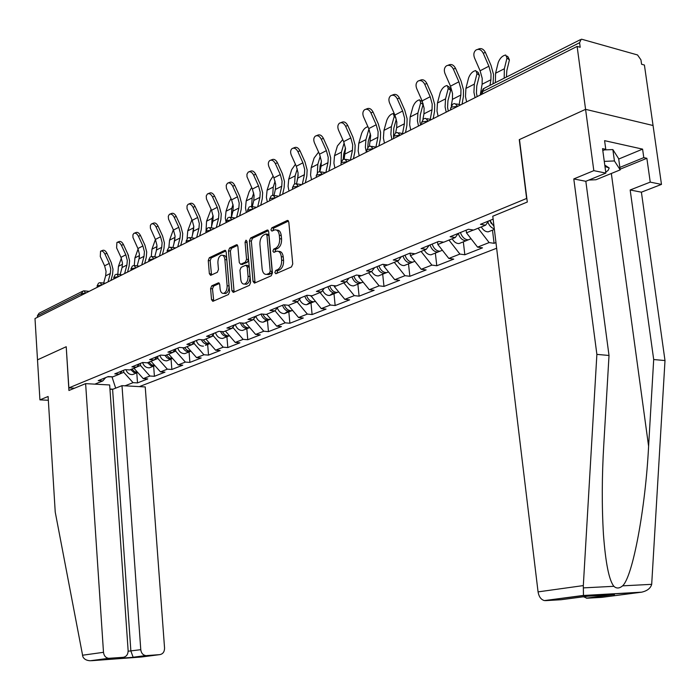 <?xml version="1.0" encoding="UTF-8"?>
<svg xmlns="http://www.w3.org/2000/svg" width="700" height="700" viewBox="0 0 700 700"><rect width="100%" height="100%" fill="white"/><g stroke="black" fill="none" stroke-linecap="round" stroke-linejoin="round"><path stroke-width="1.05" d="M274.838 272.536L275.87 273.744L291.489 266.919L292.749 263.935L288.811 222.127L287.368 220.43L271.784 227.85L270.935 229.924L271.924 231.096L274.759 229.862C277.244 229.618 278.766 231.42 279.317 235.27L279.641 238.718C279.773 243.311 278.46 246.47 275.704 248.203L273.735 249.104L272.877 251.169L273.884 252.368L276.658 251.195C279.186 250.941 280.735 252.779 281.304 256.69L281.627 260.155C281.759 264.775 280.446 267.916 277.681 269.605L275.695 270.48L274.838 272.536M278.591 251.44C281.12 251.195 282.669 253.024 283.246 256.935L283.57 260.4C283.701 265.011 282.38 268.152 279.615 269.832L277.629 270.707L276.894 273.306M288.505 221.06L273.709 228.121L272.947 230.632M276.701 230.125C279.178 229.898 280.7 231.7 281.251 235.532L281.575 238.98C281.706 243.565 280.394 246.724 277.637 248.456L275.669 249.358L274.916 251.912M211.706 285.871L210.604 288.627L211.523 299.661L212.835 301.341L228.428 294.525L229.565 291.725L226.161 251.956L224.858 250.32L209.352 257.705L208.259 260.479L209.361 273.717L210.648 275.354L217.341 272.283L218.461 269.491L217.901 262.876C217.857 258.79 219.021 256.235 221.41 255.194C223.309 255.019 224.473 256.489 224.892 259.586L227.132 285.731C227.176 289.791 226.03 292.329 223.668 293.361C221.716 293.536 220.526 292.04 220.097 288.864L219.73 284.524L218.409 282.852L211.706 285.871L213.596 286.072L212.494 288.829L213.727 300.965M612.999 594.729L587.125 598.202L601.93 597.336L641.637 592.174C647.246 590.887 650.597 588.271 651.691 584.334L665 360.561L641.401 192.185L661.474 184.406L653.056 125.51L585.576 109.34L519.269 139.65L526.628 198.459L68.871 387.896L66.22 346.727L37.502 359.852L35 318.544L577.124 46.428L580.186 47.268L579.574 42.726L482.414 91.656L482.676 93.835M579.574 42.726L581.192 39.252L582.05 39.322L637.534 54.959L640.955 59.867L641.585 64.26L644.411 65.039L653.056 125.51L585.576 109.34L577.124 46.428M253.032 281.409L254.441 283.124L271.233 275.791L272.449 272.869L268.686 231.709L267.286 230.029L250.609 237.983L249.428 240.879L253.032 281.409L254.949 281.619L255.29 282.765M249.436 285.329L233.266 292.399L231.901 290.701L228.471 250.854L229.609 248.019L236.547 244.729L237.877 246.374L239.295 262.614L240.651 264.285L245.394 262.124L246.566 259.254L245.061 242.252L246.024 240.188L246.977 241.343L250.609 282.467L249.436 285.329M74.532 388.194L68.871 387.896M139.352 386.619L496.641 248.246M136.78 372.899L137.515 382.909L147.735 378.91L143.264 378.639L133.954 368.252M137.515 382.909L133.061 382.655L125.02 385.822M113.05 389.183L109.944 389.016M94.876 384.142L102.804 380.922L98.201 380.66L108.237 376.556L112.857 376.836L119.42 374.159L114.782 373.879L125.143 369.644L129.806 369.933L136.588 367.176L131.906 366.879L142.625 362.495L147.324 362.81L154.332 359.957L149.625 359.634L160.702 355.101L165.445 355.434L172.699 352.485L167.947 352.135L179.419 347.445L184.196 347.812L191.704 344.75L186.909 344.382L198.791 339.526L203.604 339.911L211.391 336.744L206.561 336.35L218.873 331.31L223.72 331.721L231.787 328.44L226.922 328.02L239.689 322.796L244.58 323.243L252.945 319.839L248.036 319.384L261.284 313.967L266.219 314.44L274.899 310.905L269.955 310.415L283.71 304.789L288.68 305.296L297.692 301.63L292.714 301.114L307.011 295.26L312.016 295.803L321.387 291.988L316.374 291.436L331.24 285.355L336.28 285.933L346.027 281.969L340.979 281.374L356.449 275.047L361.524 275.66L371.674 271.53L366.59 270.9L382.707 264.311L387.809 264.967L398.387 260.662L393.269 259.989L410.069 253.111L415.205 253.82L426.23 249.331L421.085 248.614L438.62 241.439L443.783 242.191L455.289 237.51L450.117 236.74L468.431 229.25L473.611 230.055L485.642 225.164L480.445 224.332L493.141 219.144M495.959 242.576L494.077 243.311L489.134 242.576L477.558 247.126L466.48 232.838L466.165 230.178M463.33 241.841L464.835 254.765L482.501 247.852L477.558 247.126M464.835 254.765L459.909 254.074L448.814 258.44L437.859 244.493L437.561 241.876M435.356 253.068L436.791 265.746L453.731 259.114L448.814 258.44M436.791 265.746L431.882 265.099L421.234 269.29L410.401 255.666L410.121 253.12M408.502 263.839L409.859 276.29L426.125 269.92L421.234 269.29M409.859 276.29L404.985 275.678L394.756 279.703L384.037 266.394L383.836 264.451M382.69 274.199L383.985 286.414L399.621 280.297L394.756 279.703M383.985 286.414L379.137 285.845L369.303 289.721L358.706 276.701L358.566 275.301M357.875 284.156L359.1 296.161L374.141 290.273L369.303 289.721M359.1 296.161L354.287 295.627L344.829 299.346L334.346 286.606L334.259 285.705M333.996 293.746L335.16 305.533L349.632 299.863L344.829 299.346M335.16 305.533L330.374 305.034L321.265 308.613L310.861 295.68M310.993 302.977L312.104 314.554L326.043 309.102L321.265 308.613M312.104 314.554L307.344 314.09L298.576 317.546L288.321 305.261M288.829 311.868L289.887 323.26L303.319 318.001L298.576 317.546M289.887 323.26L285.162 322.822L276.701 326.148L266.639 314.265M267.453 320.451L268.459 331.642L281.418 326.576L276.701 326.148M268.459 331.642L263.769 331.231L255.614 334.442L245.656 322.805M246.82 328.729L247.782 339.736L260.286 334.845L255.614 334.442M247.782 339.736L243.127 339.351L235.252 342.449L225.409 331.039M226.905 336.726L227.824 347.55L239.899 342.825L235.252 342.449M227.824 347.55L223.204 347.191L215.591 350.184L205.861 338.993M207.655 344.444L208.539 355.101L220.202 350.534L215.591 350.184M208.539 355.101L203.945 354.769L196.595 357.656L186.97 346.675M189.053 351.916L189.893 362.399L201.171 357.989L196.595 357.656M189.893 362.399L185.343 362.092L178.229 364.884L168.709 354.104M171.062 359.135L171.859 369.46L182.77 365.19L178.229 364.884M171.859 369.46L167.344 369.171L160.466 371.875L151.051 361.296M153.641 366.126L154.411 376.294L164.972 372.164L160.466 371.875M154.411 376.294L149.923 376.023L143.264 378.639M136.701 367.045L140.516 365.488L140.359 363.422M122.273 370.816L119.42 374.159M149.923 376.023L140.516 365.488M154.446 359.817L157.824 358.444L157.666 356.344M139.457 363.79L136.588 367.176M167.344 369.171L157.824 358.444M172.812 352.345L175.718 351.164L175.551 349.055M157.22 356.527L154.332 359.957M185.343 362.092L175.718 351.164M191.817 344.61L194.224 343.639L194.075 341.88M175.595 349.011L172.699 352.485M203.945 354.769L194.224 343.639M211.505 336.604L213.36 335.842L213.246 334.469M194.617 341.233L191.704 344.75M223.204 347.191L213.36 335.842M231.91 328.3L233.179 327.784L233.1 326.83M214.305 333.174L211.391 336.744M243.127 339.351L233.179 327.784M253.059 319.69L253.662 318.938M234.719 324.826L231.787 328.44M263.769 331.231L253.706 319.428M255.885 316.172L252.945 319.839M285.162 322.822L274.995 310.774M277.848 307.195L274.899 310.905M307.344 314.09L297.124 301.858M310.905 296.152L311.815 295.785M300.65 297.868L297.692 301.63M330.374 305.034L320.031 292.539M334.346 286.606L336.07 285.906M324.345 288.172L321.387 291.988M354.287 295.627L343.831 282.861M358.706 276.701L361.314 275.634M348.985 278.101L346.027 281.969M379.137 285.845L368.559 272.799M384.037 266.394L387.599 264.941M374.623 267.61L371.674 271.53M404.985 275.678L394.284 262.334M410.401 255.666L414.995 253.794M401.336 256.69L398.387 260.662M431.882 265.099L421.067 251.431M437.859 244.493L443.572 242.165M429.179 245.306L426.23 249.331M459.909 254.074L448.971 240.082M466.48 232.838L473.41 230.02M458.22 233.424L455.289 237.51M489.134 242.576L478.074 228.244M488.556 221.016L485.642 225.164M37.502 317.293L37.406 315.77L39.078 313.233L82.267 291.41M107.564 376.836L112.665 376.819M111.974 376.784L115.666 388.15M119.534 374.027L123.751 372.312L123.602 370.274M105.647 377.615L102.804 380.922M133.061 382.655L123.751 372.312M492.494 230.134L494.077 243.311M268.389 230.659L252.516 238.236L251.344 241.132L254.949 281.619M269.369 273.262L270.217 271.224L266.928 235.148L265.947 233.975L263.751 234.999C261.074 236.731 259.796 239.855 259.919 244.361L262.132 268.87C262.684 272.773 264.215 274.61 266.717 274.374L269.369 273.262L271.294 273.49L272.151 271.451L270.217 271.224M266.368 234.036L267.873 234.237L268.852 235.41L272.151 271.451M266.805 274.382L269.238 274.4L267.304 274.172M271.294 273.49L269.238 274.4M237.606 245.35L231.507 248.264L230.37 251.09L234.132 292.031M242.025 264.442L247.31 262.36L248.474 259.49L246.969 242.506L245.061 242.252M247.013 241.771L246.969 242.506M240.774 279.527C241.22 282.739 242.454 284.252 244.475 284.069C246.925 283.01 248.124 280.411 248.062 276.273L247.24 266.884L245.674 265.265L241.115 267.348L239.96 270.191L240.774 279.527M244.947 284.121L246.382 284.279C248.841 283.229 250.04 280.63 249.979 276.491L248.062 276.273M246.409 265.265L247.774 265.431L249.148 267.111L249.979 276.491M219.433 283.439L213.596 286.072M224.227 293.414L225.566 293.554C227.929 292.53 229.084 289.993 229.031 285.933L227.132 285.731M222.775 255.369L223.3 255.43C225.207 255.255 226.371 256.716 226.791 259.814L229.031 285.933M225.89 250.941L211.242 257.933L210.14 260.706L211.531 274.969M495.364 82.635L495.574 73.246L498.207 62.545C499.923 58.161 502.434 55.65 505.733 55.02L506.992 57.995L504.367 68.74L504.184 78.181M507.036 56.087L508.156 57.006L509.416 59.973L506.809 70.718L506.45 77.035M477.689 49.376L478.153 49.192C481.04 47.792 483.455 48.869 485.389 52.413L483.245 53.226C481.311 49.683 478.896 48.606 476.009 50.006C473.795 51.879 473.287 54.495 474.495 57.873L480.104 70.779L482.204 78.365L482.116 84.228L480.244 95.051M483.245 53.226L488.889 66.211L491.006 73.85L490.919 79.748L489.965 85.365M493.062 83.799L493.544 74.471L491.024 65.371L485.389 52.413M605.736 172.156L608.125 170.38L609.219 167.974L604.782 165.112M604.415 149.914L612.859 149.572L618.669 158.699L620.2 169.864L595.954 179.742L588.875 180.049M604.275 161.376L614.425 160.947L620.2 169.864M612.859 149.572L614.425 160.947M583.319 585.594L583.468 595.604L544.416 600.591C541.03 599.655 538.913 596.75 538.064 591.885L583.319 585.594L596.881 354.375L573.79 178.938L593.819 170.651L585.576 109.34L519.479 139.545L527.301 202.037L492.782 216.23L538.064 591.885M618.712 159.04L642.591 149.135L604.59 140.656L605.78 149.336L602.543 148.636L605.867 173.101L585.83 181.3L609.017 355.477L603.785 444.658C601.895 476.236 601.781 506.126 603.444 534.319C605.587 563.036 609.07 580.361 613.883 586.303C616.464 588.7 619.369 588.551 622.597 585.847C632.809 576.669 645.54 507.806 648.602 446.25L653.695 359.537L630.166 189.98L650.239 182.123L646.861 158.296L620.113 169.199M609.017 355.477L596.881 354.375M605.867 173.101L593.819 170.651M585.83 181.3L573.79 178.938M587.125 598.202L583.503 596.767M642.591 149.135L643.79 157.623L646.861 158.296M661.474 184.406L650.239 182.123M641.401 192.185L630.166 189.98M665 360.561L653.695 359.537M614.442 594.641L588.236 596.146L560.954 599.734L545.387 600.644M605.78 149.336L602.805 150.596M619.867 167.405L643.79 157.623M85.627 383.635L103.495 652.312C103.959 655.742 105.639 657.746 108.561 658.324L123.191 657.326C126.429 656.696 128.082 654.447 128.135 650.571L109.664 384.965L85.627 383.635L68.933 390.495L66.22 346.78M109.41 658.341L90.186 660.756C86.476 660.52 84.044 659.164 82.871 656.714L55.23 512.067L48.107 396.489L39.926 399.866L48.335 400.26M39.926 399.866L37.502 359.852L66.115 346.771M146.519 655.602L159.819 654.622C162.942 654.01 164.526 651.805 164.553 647.999L145.232 386.942L122.001 385.656L140.77 649.679C141.234 653.065 142.896 655.043 145.731 655.594L133.166 657.309L130.874 651.035L112.595 389.366L109.961 389.226M112.595 389.366L122.001 385.656M110.968 658.936L123.191 657.326M477.059 71.558L478.24 72.502L479.421 75.469L476.752 86.039L476.42 92.881L477.164 96.6M466.62 101.894L465.483 96.574L465.903 88.436L468.597 77.91C470.278 73.631 472.692 71.19 475.834 70.586L477.006 73.544L474.329 84.123L473.926 92.295L475.073 97.65M494.043 226.642L489.939 220.456M494.296 228.786C491.461 228.016 489.3 225.767 487.83 222.049M490.35 230.991L488.259 231.831C485.573 231.901 483.245 230.274 481.294 226.931M489.816 220.5L491.435 223.755M448.324 86.397L449.558 87.369L450.66 90.317L447.939 100.721L447.571 107.45L448.289 111.099M438.095 116.209L436.993 110.994L437.456 103.005L440.195 92.636C441.858 88.462 444.185 86.082 447.169 85.505L448.271 88.445L445.541 98.858L445.086 106.899L446.197 112.14M460.425 232.645L460.416 232.531C462.175 237.291 464.835 239.724 468.387 239.811L471.056 238.735M470.479 238.971L468.387 239.811M468.317 239.811L466.165 240.704C462.613 240.616 459.961 238.201 458.211 233.441M461.169 242.707L459.077 243.547C456.4 243.635 454.09 242.043 452.165 238.779M423.211 103.862L420.306 114.817L419.895 121.424L420.586 124.994M410.725 129.946L409.658 124.836L410.156 116.979L412.947 106.767C414.575 102.699 416.824 100.38 419.676 99.811L420.691 102.751L417.918 113.006L417.428 120.899L418.504 126.044M420.752 100.642L422.467 101.736M442.111 250.355L440.02 251.195C436.476 251.134 433.851 248.763 432.136 244.09M439.994 251.195L437.885 252.053C434.35 251.991 431.716 249.629 430.001 244.965M433.178 253.943L431.086 254.774C428.418 254.879 426.134 253.339 424.226 250.145M396.314 119.175L393.767 128.336L393.523 136.246M384.449 143.141L383.408 138.119L383.95 130.393L386.776 120.339C388.377 116.366 390.539 114.109 393.269 113.558L394.223 116.48L391.396 126.578L390.871 134.347L391.921 139.388M412.799 262.115L414.873 261.284L412.799 262.115C409.273 262.08 406.665 259.77 404.985 255.194M412.834 262.106L410.751 262.938C407.225 262.902 404.626 260.601 402.938 256.034M406.306 264.723L404.224 265.562C401.564 265.676 399.297 264.171 397.416 261.056M359.188 155.82L358.181 150.894L358.759 143.29L361.62 133.385C363.195 129.509 365.286 127.304 367.885 126.77L367.955 126.779M366.371 152.206L365.356 147.263L365.916 139.624L368.935 128.984M388.5 271.941L386.654 272.615C383.145 272.598 380.564 270.34 378.91 265.86M386.767 272.562L384.685 273.402C381.176 273.385 378.595 271.136 376.95 266.665M380.485 275.082L378.411 275.922C375.769 276.054 373.52 274.584 371.665 271.539M370.414 133.822L368.261 141.339L367.754 147.306M447.921 65.301L448.525 65.074C451.281 63.744 453.609 64.803 455.508 68.267L453.364 69.099C451.465 65.625 449.137 64.558 446.373 65.888C444.255 67.69 443.783 70.236 444.981 73.544L450.494 86.161L452.541 93.59L452.419 99.348L451.29 105.543M453.364 69.099L458.903 81.786L460.968 89.259L460.854 95.051L459.156 104.527M462.044 104.186L463.365 96.757L463.496 89.854L461.037 80.946L455.508 68.267M457.826 106.304L451.824 107.056L450.713 108.027L450.485 109.987M419.414 80.553L420.123 80.281C422.774 79.021 425.023 80.08 426.869 83.466L424.734 84.297C422.879 80.902 420.63 79.844 417.979 81.104C415.94 82.836 415.511 85.321 416.692 88.559L422.118 100.896L424.113 108.176L423.955 113.837L422.922 119.306M424.734 84.297L430.176 96.714L432.189 104.029L432.04 109.716L430.238 119.359M433.178 118.676L434.534 111.37L434.709 104.589L432.311 95.865L426.869 83.466M392.079 95.183L392.884 94.876C395.43 93.669 397.6 94.728 399.411 98.035L397.276 98.866C395.465 95.55 393.295 94.5 390.749 95.699C388.797 97.37 388.404 99.794 389.567 102.961L394.896 115.036L396.848 122.168L396.664 127.724L395.631 132.956M397.276 98.866L402.631 111.02L404.6 118.195L404.416 123.778L402.517 133.56M405.501 132.571L406.892 125.388L407.102 118.72L404.757 110.171L399.411 98.035M365.846 109.226L366.739 108.876C369.18 107.73 371.289 108.78 373.056 112.018L370.93 112.857C369.154 109.611 367.054 108.561 364.613 109.707C362.731 111.317 362.373 113.68 363.519 116.786L368.769 128.607L370.676 135.607L369.39 146.309M370.93 112.857L376.197 124.749L378.114 131.784L377.912 137.27L375.918 147.157M378.936 145.906L380.363 138.827L380.608 132.282L378.315 123.9L373.056 112.018M340.655 122.719L341.626 122.334C343.971 121.24 346.01 122.281 347.743 125.457L345.616 126.289C343.884 123.112 341.845 122.071 339.5 123.165C337.697 124.722 337.365 127.024 338.502 130.069L343.665 141.654L345.529 148.514L344.164 159.224M345.616 126.289L350.805 137.944L352.678 144.839L352.45 150.237L350.368 160.204M353.43 158.707L354.874 151.751L355.154 145.311L352.914 137.086L347.743 125.457M334.898 168.009L333.918 163.17L334.521 155.697L337.418 145.941L342.738 139.58M341.127 161.77L341.416 152.171L344.164 142.852M363.151 282.161L361.524 282.695C358.033 282.704 355.477 280.507 353.85 276.106M361.699 282.625L359.625 283.456C356.142 283.465 353.588 281.269 351.96 276.885M355.661 285.049L353.588 285.88C350.787 286.002 348.477 284.428 346.658 281.146M345.467 147.963L343.744 153.834L343.192 159.469M316.435 135.678L317.476 135.266C319.734 134.225 321.711 135.258 323.4 138.364L321.291 139.213C319.594 136.097 317.616 135.065 315.359 136.106C313.626 137.602 313.32 139.851 314.449 142.844L319.524 154.192L321.344 160.921L321.081 166.197L319.882 171.719M321.291 139.213L326.392 150.623L328.23 157.386L327.967 162.697L325.841 172.559M328.912 171.019L330.382 164.168L330.68 157.832L328.501 149.765L323.4 138.364M311.526 179.742L310.564 175L311.203 167.641L314.116 158.025L318.596 152.11M317.345 172.716L317.835 164.246L320.285 156.117M338.756 291.97L337.339 292.399C333.874 292.425 331.336 290.281 329.744 285.967M337.584 292.303L335.519 293.134C332.054 293.151 329.525 291.016 327.924 286.711M333.235 292.863L329.709 295.461C326.751 295.584 324.389 293.886 322.621 290.395M321.405 161.656L320.145 165.865L319.594 171.727M293.142 148.155L294.245 147.718C296.415 146.72 298.331 147.744 299.985 150.789L297.885 151.629C296.223 148.584 294.306 147.56 292.136 148.549C290.465 150.001 290.185 152.197 291.296 155.129L296.301 166.259L298.078 172.856L297.797 178.054L296.529 183.732M297.885 151.629L302.908 162.82L304.701 169.461L304.421 174.685L302.269 184.389M305.322 182.857L306.819 176.111L307.142 169.881L305.007 161.971L299.985 150.789M289.004 191.048L288.076 186.384L288.733 179.148L291.672 169.662L295.418 164.281M294.586 184.039L295.129 175.866L297.281 168.875M315.28 301.411L314.064 301.744C310.616 301.779 308.105 299.688 306.539 295.453M314.361 301.621L312.305 302.444C308.866 302.488 306.355 300.396 304.789 296.17M310.17 302.234L306.714 304.692C303.608 304.797 301.21 303.004 299.512 299.311M298.165 175.018L296.8 182.508M270.716 160.16L271.871 159.705C273.963 158.751 275.817 159.766 277.445 162.75L275.354 163.599C273.726 160.606 271.863 159.582 269.771 160.536C268.161 161.936 267.908 164.08 269.01 166.959L273.936 177.87L275.678 184.362L275.371 189.472L274.006 195.423M275.354 163.599L280.297 174.562L282.056 181.09L281.759 186.218L279.58 195.781M282.616 194.25L284.13 187.609L284.48 181.484L282.389 173.714L277.445 162.75M267.304 201.941L266.394 197.356L267.085 190.234L270.034 180.88L273.131 176.085M272.703 195.37L273.245 187.075L275.109 181.16M292.652 310.485L291.637 310.739C288.312 310.817 285.854 308.849 284.27 304.85M291.988 310.599L289.949 311.421C286.527 311.474 284.043 309.435 282.502 305.287M287.936 311.255L284.55 313.582C281.304 313.679 278.88 311.789 277.27 307.921M275.581 188.388L274.96 191.258M249.104 171.736L250.311 171.255C252.332 170.345 254.135 171.351 255.727 174.282L253.645 175.123C252.053 172.191 250.241 171.176 248.229 172.086L246.951 174.186L247.004 176.768L252.385 189.07L254.091 195.44L253.767 200.471L252.306 206.675M253.645 175.123L258.519 185.885L260.234 192.281L259.919 197.339L257.714 206.754M260.741 205.231L262.273 198.686L262.64 192.666L260.592 185.028L255.727 174.282M246.374 212.45L245.49 207.944L246.19 200.926L249.165 191.713L251.676 187.521M251.641 206.5L252.14 197.881L253.706 193.008M270.848 319.226L270.016 319.419C266.892 319.541 264.521 317.774 262.885 314.116M270.419 319.261L268.389 320.075C264.985 320.145 262.526 318.141 261.021 314.072M266.499 319.953L263.191 322.158C259.805 322.236 257.355 320.259 255.841 316.225M228.279 182.884L229.521 182.385C231.473 181.519 233.231 182.516 234.789 185.386L232.724 186.226C231.157 183.356 229.399 182.35 227.456 183.216L226.231 185.264L226.432 188.326L231.595 199.867L233.275 206.124L232.934 211.076L231.394 217.464M232.724 186.226L237.519 196.787L239.199 203.079L238.866 208.049L236.644 217.332M239.654 215.819L241.194 209.37L241.588 203.438L239.584 195.939L234.789 185.386M226.17 222.582L225.312 218.155L226.039 211.242L229.014 202.16L231.017 198.581M231.368 217.464L231.779 208.303L233.039 204.435M249.804 327.652L249.165 327.793C246.234 327.941 243.932 326.358 242.27 323.033M249.611 327.609L247.59 328.422C244.335 328.527 241.938 326.672 240.389 322.858M244.589 329.621L242.568 330.435C239.199 330.523 236.775 328.571 235.287 324.599M208.189 193.646L209.466 193.13C211.347 192.299 213.054 193.287 214.594 196.105L212.529 196.945C210.998 194.127 209.291 193.13 207.41 193.961L206.237 195.956L206.456 198.949L211.549 210.28L213.185 216.431L212.835 221.305L211.216 227.859M212.529 196.945L217.254 207.314L218.907 213.5L218.558 218.391L216.317 227.535M219.31 226.03L220.867 219.678L221.279 213.841L219.31 206.465L214.594 196.105M206.062 229.871L206.57 221.209L211.102 209.3M211.54 226.564L212.117 218.374L213.08 215.477M229.495 335.781L229.031 335.869C226.284 336.044 224.061 334.626 222.39 331.608M229.451 335.72L227.517 336.481C224.446 336.621 222.119 334.95 220.535 331.45M224.674 337.619L222.67 338.424C219.319 338.52 216.912 336.621 215.451 332.71M188.79 204.032L190.111 203.499C191.923 202.702 193.585 203.691 195.09 206.456L193.043 207.287C191.537 204.523 189.875 203.534 188.064 204.33L187.031 205.852L187.031 208.696L192.185 220.343L193.795 226.389L193.428 231.184L191.739 237.877M193.043 207.287L197.697 217.472L199.316 223.554L198.957 228.366L196.7 237.379M199.684 235.882L201.241 229.626L201.67 223.877L199.745 216.624L195.09 206.456M187.101 238.56L187.758 230.843L191.888 219.678M192.404 235.261L193.769 226.161M205.433 345.336L209.886 343.621L206.054 342.877L203.201 339.876M208.119 344.26C205.24 344.435 202.982 342.921 201.364 339.727M203.438 346.141C200.112 346.255 197.732 344.382 196.298 340.541M170.056 214.069L171.404 213.526C173.162 212.756 174.773 213.736 176.251 216.449L174.221 217.28C172.742 214.559 171.124 213.588 169.365 214.349L168.289 216.239L168.534 219.126L173.477 230.055L175.053 236.005L174.676 240.73L172.926 247.546M174.221 217.28L178.806 227.29L180.399 233.257L180.023 238.009L177.756 246.89M180.714 245.402L182.289 239.234L182.726 233.564L180.836 226.441L176.251 216.449M168.866 247.572L169.566 240.161L173.338 229.74M173.941 243.591L175.088 236.513M190.794 351.216L187.355 350.49L184.555 347.664M190.969 351.243L189.376 351.785C186.664 351.977 184.485 350.621 182.857 347.707M186.83 352.809L184.844 353.605C181.545 353.719 179.191 351.89 177.782 348.119M151.952 223.764L153.326 223.204C155.024 222.477 156.599 223.44 158.051 226.109L156.03 226.94C154.577 224.271 153.002 223.3 151.305 224.035L150.351 225.479L150.386 228.209L155.4 239.444L156.949 245.297L156.555 249.953L154.744 256.882M156.03 226.94L160.554 236.766L162.111 242.646L161.726 247.328L159.451 256.078M162.391 254.599L163.966 248.517L164.421 242.935L162.566 235.926L158.051 226.109M151.27 256.62L151.97 249.165L155.418 239.496M156.153 251.519L156.992 246.575M172.602 358.514L169.199 357.796L166.442 355.031M172.681 358.601L168.744 358.776L166.836 357.665L164.964 355.408M168.84 360.027L166.871 360.815C163.59 360.946 161.263 359.152 159.871 355.442M134.444 233.144L135.835 232.575C137.48 231.875 139.02 232.829 140.446 235.454L138.434 236.285C137.008 233.651 135.468 232.689 133.831 233.398L132.912 234.806L132.965 237.484L137.909 248.535L139.431 254.284L139.029 258.877L137.165 265.895M138.434 236.285L142.896 245.945L144.419 251.72L144.025 256.331L141.741 264.967M144.664 263.498L146.248 257.495L146.72 252L144.9 245.105L140.446 235.454M134.269 265.545L134.934 257.889L138.101 248.964M139.029 258.895L139.414 256.637M154.866 365.584L151.576 364.84L148.916 362.162M154.98 365.715L152.749 366.144L150.806 365.654L147.595 362.696M151.428 367.01L149.468 367.797C146.221 367.938 143.911 366.179 142.537 362.53M117.504 242.218L118.913 241.64C120.505 240.966 122.01 241.911 123.41 244.493L121.415 245.315C120.006 242.734 118.51 241.78 116.918 242.463L116.602 247.87L120.986 257.32L122.474 262.99L122.071 267.514L120.146 274.61M121.415 245.315L125.816 254.818L127.312 260.505L126.901 265.046L124.617 273.56M127.523 272.108L129.106 266.184L129.588 260.767L127.803 253.986L123.41 244.493M117.828 274.365L118.44 266.332L121.362 258.186M127.82 254.021L128.529 255.763M137.699 372.426L134.514 371.648L131.95 369.066M137.847 372.592L133.849 372.488L130.673 369.582M134.575 373.774L132.624 374.561C129.526 374.727 127.269 373.1 125.86 369.688M101.098 251.002L102.532 250.416C104.072 249.769 105.534 250.705 106.916 253.243L104.939 254.065C103.556 251.527 102.095 250.582 100.555 251.23L100.284 256.533L104.606 265.834L106.067 271.408L105.647 275.87L103.679 283.045M104.939 254.065L109.279 263.41L110.749 269.01L110.329 273.481L108.036 281.881M110.924 280.438L112.516 274.601L113.006 269.255L111.248 262.579L106.916 253.243M580.265 39.725L484.102 88.331L481.294 93.275M81.541 295.181L81.436 293.598L37.406 315.77M85.706 293.09L81.436 293.598L83.134 290.973L84.105 290.841L85.619 293.142M453.521 103.784L454.991 103.591L457.721 106.356M423.456 118.93L421.514 122.71L422.546 121.8L428.295 121.047L425.679 118.388L424.261 118.571M421.706 124.434L421.566 123.2M395.421 133.096L393.531 136.771L394.502 135.931L400.12 135.196L397.6 132.562L396.226 132.737M393.724 138.486L393.584 137.226M368.541 146.685L366.704 150.264L367.614 149.468L373.109 148.759L370.676 146.151L369.338 146.326M366.887 151.952L366.748 150.684M342.746 159.722L340.961 163.214L341.81 162.461L347.183 161.77L344.846 159.197L343.543 159.364M341.127 164.885L340.996 163.599M317.975 172.244L316.234 175.648L317.021 174.947L322.28 174.274L320.031 171.727L318.762 171.885M316.391 177.301L316.269 175.998M294.158 184.284L292.46 187.6L293.204 186.944L298.349 186.287L296.179 183.768L294.945 183.925M292.609 189.236L292.486 187.933M271.241 195.86L269.588 199.106L270.287 198.485L275.328 197.846L273.227 195.352L272.029 195.51M269.736 200.716L269.614 199.404M249.191 207.008L247.572 210.175L253.164 208.968L251.142 206.5L249.97 206.657M247.713 211.776L247.59 210.455M227.938 217.744L226.354 220.85L231.814 219.686L229.862 217.245L228.716 217.394M226.494 222.425L226.38 221.104M207.454 228.104L205.905 231.131L211.234 230.02L209.352 227.605L208.224 227.754M206.036 232.697L205.923 231.376M187.696 238.088L186.174 241.054L191.389 239.986L189.56 237.598L188.466 237.737M186.305 242.602L186.191 241.281M168.621 247.73L167.134 250.635L172.226 249.602L170.459 247.24L169.383 247.38M167.256 252.157L167.151 250.845M150.202 257.04L148.741 259.892L153.72 258.895L152.014 256.559L150.955 256.699M148.855 261.398L148.75 260.076M132.396 266.035L130.961 268.835L135.835 267.873L134.181 265.562L133.149 265.694M131.075 270.322L130.979 269.01M115.176 274.741L113.768 277.48L118.536 276.553L116.935 274.269L115.929 274.4M113.872 278.959L113.785 277.646M98.516 283.159L97.134 285.854L101.806 284.953L100.257 282.686L99.26 282.817M97.239 287.306L97.151 286.002M279.615 269.832L277.681 269.605M283.57 260.4L281.627 260.155M283.246 256.935L281.304 256.69M275.669 249.358L273.735 249.104M277.637 248.456L275.704 248.203M281.575 238.98L279.641 238.718M281.251 235.532L279.317 235.27M273.709 228.121L271.784 227.85M288.199 220.675L287.131 220.518M277.629 270.707L275.695 270.48M251.344 241.132L249.428 240.879M252.516 238.236L250.609 237.983M268.074 230.248L267.059 230.108M268.852 235.41L266.928 235.148M233.8 290.902L231.901 290.701M230.37 251.09L228.471 250.854M231.507 248.264L229.609 248.019M237.265 244.921L236.346 244.799M242.751 264.451L240.844 264.215M247.31 262.36L245.394 262.124M248.474 259.49L246.566 259.254M249.148 267.111L247.24 266.884M219.065 283.001L218.242 282.914M226.791 259.814L224.892 259.586M211.242 273.928L209.361 273.717M210.14 260.706L208.259 260.479M211.242 257.933L209.352 257.705M225.549 250.495L224.656 250.39M213.412 299.854L211.523 299.661M212.494 288.829L210.604 288.627M495.574 73.246L504.367 68.74M509.416 59.973L506.992 57.995M490.919 79.748L482.116 84.228M488.889 66.211L480.104 70.779M583.371 587.886L613.883 586.303M622.597 585.847L651.691 584.334M640.124 592.392L583.468 595.604M611.336 173.477L648.602 446.25M91.516 660.712L141.479 657.003L159.819 654.622M133.315 657.326L110.136 659.041M82.434 655.244L103.495 652.312M128.153 651.227L140.77 649.679M465.903 88.436L474.329 84.123M479.421 75.469L477.006 73.544M437.456 103.005L445.541 98.858M450.66 90.317L448.271 88.445M410.156 116.979L417.918 113.006M423.071 104.562L420.691 102.751M383.95 130.393L391.396 126.578M395.92 117.758L394.223 116.48M358.759 143.29L365.916 139.624M369.381 130.121L368.777 129.675M460.854 95.051L452.419 99.348M458.903 81.786L450.494 86.161M432.04 109.716L423.955 113.837M430.176 96.714L422.118 100.896M404.416 123.778L396.664 127.724M402.631 111.02L394.896 115.036M377.912 137.27L370.457 141.067M376.197 124.749L368.769 128.607M352.45 150.237L345.284 153.877M350.805 137.944L343.665 141.654M334.521 155.697L341.416 152.171M327.967 162.697L321.081 166.197M326.392 150.623L319.524 154.192M311.203 167.641L317.835 164.246M304.421 174.685L297.797 178.054M302.908 162.82L296.301 166.259M288.733 179.148L295.129 175.866M281.759 186.218L275.371 189.472M280.297 174.562L273.936 177.87M267.085 190.234L273.245 187.075M259.919 197.339L253.767 200.471M258.519 185.885L252.385 189.07M246.19 200.926L252.14 197.881M238.866 208.049L232.934 211.076M237.519 196.787L231.595 199.867M226.039 211.242L231.779 208.303M218.558 218.391L212.835 221.305M217.254 207.314L211.549 210.28M206.57 221.209L212.117 218.374M198.957 228.366L193.428 231.184M197.697 217.472L192.185 220.343M187.758 230.843L193.112 228.104M180.023 238.009L174.676 240.73M178.806 227.29L173.477 230.055M169.566 240.161L174.746 237.501M161.726 247.328L156.555 249.953M160.554 236.766L155.4 239.444M151.97 249.165L156.984 246.601M144.025 256.331L139.029 258.877M142.896 245.945L137.909 248.535M134.934 257.889L139.466 255.57M126.901 265.046L122.071 267.514M125.816 254.818L120.986 257.32M118.44 266.332L122.518 264.25M110.329 273.481L105.647 275.87M109.279 263.41L104.606 265.834M483.298 88.69L481.224 92.689L481.434 94.456M456.558 103.941L460.679 104.869M452.716 104.142L450.713 108.027L450.914 109.777M427.131 118.694L431.349 119.595M398.947 132.834L403.244 133.7M371.919 146.396L376.294 147.227M346.001 159.407L350.429 160.213M321.099 171.911L325.579 172.69M297.176 183.934L301.691 184.678M274.164 195.501L278.714 196.21M252.009 206.631L256.585 207.322M230.676 217.367L235.27 218.024M210.105 227.71L214.716 228.34M190.269 237.685L194.889 238.289M171.124 247.328L175.744 247.896M152.635 256.629L157.255 257.18M134.768 265.624L139.388 266.149M117.486 274.33L122.097 274.829M100.774 282.748L105.376 283.22M84.595 290.894L89.189 291.349M287.998 220.526L287.368 220.43M267.881 230.116L267.286 230.029M268.651 274.592L266.717 274.374M237.09 244.799L236.547 244.729M242.559 264.512L240.651 264.285M246.382 284.279L244.475 284.069M218.907 282.914L218.409 282.852M225.566 293.554L223.668 293.361M225.374 250.381L224.858 250.32M604.966 166.477L609.219 167.974M586.241 598.159L612.202 594.773M544.416 600.591L583.581 595.403M641.637 592.174L583.555 595.472M145.731 655.594L133.018 657.256M133.166 657.309L110.775 658.962M90.186 660.756L108.561 658.324M488.259 231.831L494.375 229.381M459.077 243.547L466.165 240.704M440.02 251.195L442.382 250.25M431.086 254.774L437.885 252.053M394.284 114.328L394.73 114.66M404.224 265.562L410.751 262.938M386.654 272.615L388.456 271.889M378.411 275.922L384.685 273.402M361.524 282.695L363.081 282.074M353.588 285.88L359.625 283.456M337.339 292.399L338.669 291.865M329.709 295.461L335.519 293.134M314.064 301.744L315.184 301.297M306.714 304.692L312.305 302.444M291.637 310.739L292.556 310.371M284.55 313.582L289.949 311.421M270.016 319.419L270.76 319.121M263.191 322.158L268.389 320.075M249.165 327.793L249.725 327.565M242.568 330.435L247.59 328.422M222.67 338.424L227.517 336.481M184.844 353.605L189.376 351.785M166.871 360.815L171.255 359.056M149.468 367.797L153.711 366.1M132.624 374.561L136.736 372.908"/></g></svg>

